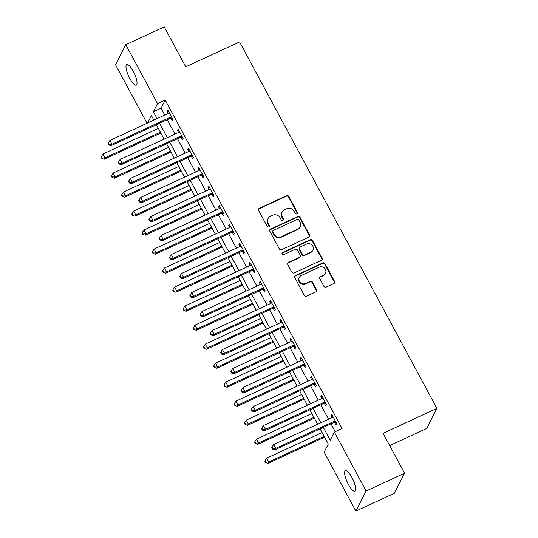 <?xml version="1.0" encoding="UTF-8"?>
<svg xmlns="http://www.w3.org/2000/svg" width="538" height="538" viewBox="0 0 538 538"><rect width="100%" height="100%" fill="white"/><g stroke="black" fill="none" stroke-linecap="round" stroke-linejoin="round"><path stroke-width="0.81" d="M296.882 213.895A1.21 1.137 27 0 0 297.38 212.362L288.839 196.504A1.735 1.627 27 0 0 286.525 195.711L259.343 208.287A1.735 1.627 27 0 0 258.637 210.472L267.178 226.337A1.21 1.137 27 0 0 269.316 226.397A1.21 1.137 27 0 0 269.289 225.355L268.186 223.304A5.541 5.198 27 0 1 268.079 218.549A5.541 5.198 27 0 1 270.446 216.289L272.712 215.247A5.541 5.198 27 0 1 280.116 217.782L281.219 219.84A1.21 1.137 27 0 0 283.358 219.901A1.21 1.137 27 0 0 283.331 218.858L282.228 216.807A5.541 5.198 27 0 1 282.12 212.053A5.541 5.198 27 0 1 284.488 209.793L286.754 208.744A5.541 5.198 27 0 1 294.158 211.286L295.261 213.337A1.21 1.137 27 0 0 296.882 213.895M297.225 213.653A1.21 1.137 27 0 0 297.097 212.907L288.563 197.042A1.735 1.627 27 0 0 286.25 196.249L259.067 208.825A1.735 1.627 27 0 0 258.496 209.275M269.135 226.646A1.21 1.137 27 0 0 269.013 225.899L267.911 223.848L268.186 223.304M283.176 220.15A1.21 1.137 27 0 0 283.055 219.403L281.952 217.352L282.228 216.807M348.362 484.382A11.291 3.141 65.2 0 1 345.389 470.663A11.291 3.141 65.2 0 1 351.906 477.435A11.291 3.141 65.2 0 1 354.872 491.16A11.291 3.141 65.2 0 1 348.362 484.382M129.739 78.36A11.291 3.141 65.2 0 1 126.766 64.634A11.291 3.141 65.2 0 1 133.283 71.413A11.291 3.141 65.2 0 1 136.249 85.132A11.291 3.141 65.2 0 1 129.739 78.36M323.883 286.283A1.735 1.627 27 0 0 326.196 287.077L333.822 283.553A1.735 1.627 27 0 0 334.528 281.361L325.046 263.748A1.735 1.627 27 0 0 322.733 262.954L295.55 275.53A1.735 1.627 27 0 0 294.844 277.722L304.326 295.335A1.735 1.627 27 0 0 306.64 296.129L315.853 291.865A1.735 1.627 27 0 0 316.559 289.673L312.497 282.134A1.735 1.627 27 0 0 310.184 281.34L305.618 283.459A4.634 4.351 27 0 1 299.343 277.359A4.634 4.351 27 0 1 301.32 275.469L319.216 267.191A4.634 4.351 27 0 1 325.49 273.291A4.634 4.351 27 0 1 323.513 275.18L320.527 276.559A1.735 1.627 27 0 0 319.821 278.751L323.883 286.283M147.029 123.263L115.542 64.775L125.784 44.694L164.238 26.9L185.738 66.82L239.578 41.91L436.91 408.396L383.069 433.305L404.563 473.225L366.102 491.019L355.86 511.1L324.132 452.176L328.281 444.032L320.117 428.867M125.784 44.694L157.513 103.619L153.357 111.763L157.056 118.622M323.311 427.394L330.224 440.232L334.374 432.088L342.067 428.53L165.2 100.061L157.513 103.619M334.374 432.088L366.102 491.019M308.825 237.13A1.735 1.627 27 0 0 309.532 234.938L300.049 217.325A1.735 1.627 27 0 0 297.736 216.532L270.553 229.107A1.735 1.627 27 0 0 269.847 231.3L279.33 248.912A1.735 1.627 27 0 0 281.643 249.706L308.825 237.13M312.544 240.533L322.033 258.153A1.735 1.627 27 0 1 321.327 260.338L294.145 272.914A1.735 1.627 27 0 1 291.831 272.12L287.769 264.582A1.735 1.627 27 0 1 288.476 262.396L299.498 257.292A1.735 1.627 27 0 0 300.204 255.099L297.514 250.103A1.735 1.627 27 0 0 295.201 249.309L283.728 254.615A1.21 1.137 27 0 1 282.08 253.021A1.21 1.137 27 0 1 282.598 252.524L310.231 239.74A1.735 1.627 27 0 1 312.544 240.533L312.269 241.078L321.751 258.691L322.033 258.153M165.2 100.061L161.05 108.205L164.742 115.065M167.237 119.698L174.978 134.076M177.473 138.703L185.213 153.081M187.708 157.715L195.449 172.093M197.944 176.72L205.684 191.098M208.179 195.731L215.92 210.109M218.415 214.743L226.155 229.114M228.65 233.748L236.39 248.126M238.885 252.759L246.626 267.137M249.121 271.764L256.861 286.142M259.356 290.776L267.097 305.154M269.592 309.78L277.332 324.158M279.827 328.792L287.568 343.17M290.063 347.804L297.803 362.175M300.298 366.808L308.039 381.186M310.534 385.82L318.274 400.198M320.762 404.825L328.51 419.203M330.998 423.836L335.235 431.691M170.869 118.252L172.2 120.727L172.893 119.369L167.984 110.243L167.291 111.601L168.273 113.431M181.104 137.257L182.436 139.732L183.128 138.374L178.219 129.254L177.527 130.606L178.508 132.442M191.34 156.269L192.671 158.744L193.364 157.385L188.455 148.259L187.762 149.618L188.744 151.447M201.575 175.274L202.907 177.748L203.599 176.39L198.69 167.271L197.997 168.629L198.979 170.459M211.811 194.285L213.142 196.76L213.835 195.402L208.919 186.276L208.233 187.634L209.215 189.463M222.046 213.297L223.378 215.765L224.07 214.413L219.154 205.287L218.468 206.646L219.45 208.475M232.281 232.302L233.613 234.776L234.306 233.418L229.39 224.292L228.697 225.651L229.686 227.487M242.517 251.313L243.849 253.788L244.541 252.43L239.625 243.304L238.933 244.662L239.921 246.491M252.752 270.318L254.084 272.793L254.777 271.434L249.861 262.315L249.168 263.667L250.157 265.503M262.988 289.33L264.319 291.804L265.012 290.446L260.096 281.32L259.403 282.679L260.392 284.508M273.223 308.335L274.555 310.809L275.248 309.451L270.332 300.332L269.639 301.683L270.627 303.519M283.459 327.346L284.79 329.821L285.483 328.462L280.567 319.337L279.874 320.695L280.863 322.524M293.694 346.358L295.026 348.826L295.718 347.474L290.802 338.348L290.11 339.707L291.098 341.536M303.93 365.363L305.261 367.837L305.954 366.479L301.038 357.353L300.345 358.712L301.334 360.541M314.165 384.374L315.497 386.849L316.189 385.49L311.273 376.365L310.581 377.723L311.569 379.552M324.394 403.379L325.732 405.854L326.418 404.495L321.509 395.376L320.816 396.728L321.805 398.564M334.629 422.391L335.968 424.865L336.654 423.507L331.744 414.381L331.052 415.74L332.04 417.569M389.68 445.592L426.668 428.477L436.91 408.396M404.563 473.225L394.32 493.306L355.86 511.1M153.861 120.102L151.42 115.562L147.641 122.98M317.628 424.24L309.881 409.862M307.393 405.228L299.653 390.85M297.158 386.223L289.417 371.845M286.922 367.212L279.182 352.834M276.687 348.2L268.946 333.829M266.451 329.195L258.711 314.817M256.216 310.184L248.475 295.806M245.98 291.179L238.24 276.801M235.745 272.167L228.004 257.789M225.509 253.163L217.769 238.785M215.274 234.151L207.534 219.773M205.039 215.139L197.298 200.768M194.803 196.135L187.063 181.757M184.568 177.123L176.827 162.745M174.332 158.118L166.592 143.74M164.097 139.107L156.356 124.729M159.544 123.256L167.291 137.634M169.779 142.261L177.52 156.639M180.015 161.272L187.755 175.65M190.25 180.284L197.991 194.655M200.486 199.289L208.226 213.667M210.721 218.3L218.462 232.678M220.957 237.305L228.697 251.683M231.192 256.317L238.933 270.695M241.428 275.321L249.168 289.7M251.663 294.333L259.403 308.711M261.898 313.345L269.639 327.716M272.134 332.349L279.874 346.728M282.369 351.361L290.11 365.739M292.605 370.366L300.345 384.744M302.84 389.377L310.581 403.756M313.076 408.382L320.816 422.76M161.05 108.205L153.357 111.763M167.291 111.601L168.428 111.07M177.527 130.606L178.663 130.082M187.762 149.618L188.899 149.093M197.997 168.629L199.134 168.098M208.233 187.634L209.369 187.11M218.468 206.646L219.605 206.115M228.697 225.651L229.84 225.126M238.933 244.662L240.076 244.131M249.168 263.667L250.311 263.143M259.403 282.679L260.547 282.154M269.639 301.683L270.782 301.159M279.874 320.695L281.018 320.171M290.11 339.707L291.253 339.175M300.345 358.712L301.482 358.187M310.581 377.723L311.717 377.192M320.816 396.728L321.953 396.203M331.052 415.74L332.188 415.215M282.12 212.053L281.845 212.597A5.541 5.198 27 0 0 281.952 217.352M268.079 218.549L267.803 219.094A5.541 5.198 27 0 0 267.911 223.848M309.397 236.68A1.735 1.627 27 0 0 309.256 235.483L299.774 217.87A1.735 1.627 27 0 0 297.46 217.076L270.278 229.652A1.735 1.627 27 0 0 269.706 230.096M298.819 219.948A1.21 1.137 27 0 0 297.198 219.39L273.338 230.425A1.21 1.137 27 0 0 272.847 231.959L274.01 234.124A5.541 5.198 27 0 0 281.414 236.666L297.722 229.121A5.541 5.198 27 0 0 300.09 226.861A5.541 5.198 27 0 0 299.982 222.107L298.819 219.948M272.827 230.923L272.544 231.468A1.21 1.137 27 0 0 272.571 232.503L272.847 231.959M300.09 226.861L299.814 227.406A5.541 5.198 27 0 1 297.447 229.665L281.139 237.211A5.541 5.198 27 0 1 273.734 234.669L272.571 232.503M321.899 259.894A1.735 1.627 27 0 0 321.751 258.691M300.238 256.586L299.962 257.13A1.735 1.627 27 0 1 299.222 257.837L288.2 262.934A1.735 1.627 27 0 0 287.628 263.385M312.269 241.078A1.735 1.627 27 0 0 309.955 240.284L282.322 253.068A1.21 1.137 27 0 0 281.986 253.311M310.937 251.999A4.634 4.351 27 0 0 311.953 244.985A4.634 4.351 27 0 0 306.64 244.017L300.332 246.935A1.735 1.627 27 0 0 299.626 249.121L302.322 254.124A1.735 1.627 27 0 0 304.636 254.918L310.937 251.999L310.661 252.544A4.634 4.351 27 0 0 312.639 250.654L312.914 250.116M299.599 247.635L299.316 248.179A1.735 1.627 27 0 0 299.35 249.666L299.626 249.121M310.661 252.544L304.36 255.463A1.735 1.627 27 0 1 302.047 254.669L299.35 249.666M325.49 273.291L325.214 273.829A4.634 4.351 27 0 1 323.237 275.718L320.251 277.097A1.735 1.627 27 0 0 319.68 277.547M299.343 277.359L299.067 277.897A4.634 4.351 27 0 0 305.342 283.997L305.618 283.459M316.425 291.414A1.735 1.627 27 0 0 316.283 290.217L312.222 282.679A1.735 1.627 27 0 0 309.908 281.885L305.342 283.997M334.394 283.102A1.735 1.627 27 0 0 334.253 281.905L324.77 264.293A1.735 1.627 27 0 0 322.457 263.499L295.275 276.068A1.735 1.627 27 0 0 294.703 276.519M158.333 128.4L102.96 154.016L105.004 157.822L104.311 159.174L160.828 133.034M102.186 158.011L101.366 156.491L101.09 157.035L101.911 158.555L102.186 158.011L105.004 157.822L160.378 132.2M101.366 156.491L102.96 154.016M104.311 159.174L101.911 158.555M171.561 116.894L171.326 116.907A1.762 1.654 27 0 0 170.694 117.062L111.924 144.251L109.88 140.445L168.643 113.262A1.762 1.654 27 0 0 169.161 112.886L169.315 112.718M172.254 118.178L170.633 118.266A1.762 1.654 27 0 0 170.001 118.421L111.231 145.61L111.924 144.251L109.106 144.44L108.286 142.92L108.01 143.464L108.831 144.984L109.106 144.44M108.831 144.984L111.231 145.61M109.88 140.445L108.286 142.92M168.569 147.405L113.195 173.028L115.24 176.827L114.547 178.186L171.064 152.039M112.422 177.022L111.601 175.502L111.326 176.04L112.139 177.56L112.422 177.022L115.24 176.827L170.613 151.212M111.601 175.502L113.195 173.028M114.547 178.186L112.139 177.56M178.804 166.417L123.431 192.032L125.475 195.839L124.782 197.197L181.299 171.05M122.657 196.027L121.837 194.507L121.561 195.052L122.375 196.572L122.657 196.027L125.475 195.839L180.849 170.216M121.837 194.507L123.431 192.032M124.782 197.197L122.375 196.572M189.04 185.428L133.666 211.044L135.71 214.844L135.018 216.202L191.535 190.055M132.893 215.039L132.072 213.519L131.797 214.057L132.61 215.583L132.893 215.039L135.71 214.844L191.084 189.228M132.072 213.519L133.666 211.044M135.018 216.202L132.61 215.583M181.797 135.906L181.562 135.912A1.762 1.654 27 0 0 180.929 136.074L122.16 163.256L120.115 159.456L178.878 132.267A1.762 1.654 27 0 0 179.396 131.891L179.551 131.723M182.49 137.183L180.869 137.271A1.762 1.654 27 0 0 180.237 137.425L121.467 164.615L122.16 163.256L119.342 163.451L118.521 161.931L118.246 162.469L119.066 163.996L119.342 163.451M119.066 163.996L121.467 164.615M120.115 159.456L118.521 161.931M192.032 154.91L191.797 154.924A1.762 1.654 27 0 0 191.165 155.078L132.395 182.268L130.351 178.468L189.114 151.279A1.762 1.654 27 0 0 189.632 150.902L189.786 150.734M192.725 156.195L191.104 156.282A1.762 1.654 27 0 0 190.472 156.437L131.702 183.626L132.395 182.268L129.577 182.456L128.757 180.936L128.481 181.481L129.295 183.001L129.577 182.456M129.295 183.001L131.702 183.626M130.351 178.468L128.757 180.936M202.268 173.922L202.032 173.935A1.762 1.654 27 0 0 201.4 174.09L142.631 201.279L140.586 197.473L199.349 170.284A1.762 1.654 27 0 0 199.867 169.914L200.022 169.746M202.96 175.2L201.34 175.287A1.762 1.654 27 0 0 200.708 175.442L141.938 202.631L142.631 201.279L139.813 201.468L138.992 199.948L138.717 200.492L139.53 202.012L139.813 201.468M139.53 202.012L141.938 202.631M140.586 197.473L138.992 199.948M199.275 204.433L143.902 230.056L145.946 233.855L145.253 235.214L201.77 209.067M143.128 234.043L142.308 232.524L142.032 233.068L142.846 234.588L143.128 234.043L145.946 233.855L201.32 208.233M142.308 232.524L143.902 230.056M145.253 235.214L142.846 234.588M212.503 192.927L212.268 192.94A1.762 1.654 27 0 0 211.636 193.095L152.866 220.284L150.822 216.484L209.585 189.295A1.762 1.654 27 0 0 210.102 188.919L210.257 188.751M213.196 194.211L211.575 194.299A1.762 1.654 27 0 0 210.943 194.453L152.173 221.643L152.866 220.284L150.048 220.479L149.228 218.953L148.952 219.497L149.766 221.017L150.048 220.479M149.766 221.017L152.173 221.643M150.822 216.484L149.228 218.953M209.511 223.445L154.137 249.06L156.181 252.86L155.489 254.218L212.006 228.072M153.357 253.055L152.543 251.535L152.267 252.08L153.081 253.6L153.357 253.055L156.181 252.86L211.555 227.244M152.543 251.535L154.137 249.06M155.489 254.218L153.081 253.6M219.746 242.45L164.372 268.072L166.417 271.872L165.724 273.23L222.241 247.083M163.592 272.067L162.779 270.54L162.496 271.085L163.317 272.605L163.592 272.067L166.417 271.872L221.791 246.256M162.779 270.54L164.372 268.072M165.724 273.23L163.317 272.605M229.982 261.461L174.608 287.077L176.652 290.883L175.96 292.235L232.47 266.095M173.828 291.071L173.014 289.552L172.732 290.096L173.552 291.616L173.828 291.071L176.652 290.883L232.026 265.261M173.014 289.552L174.608 287.077M175.96 292.235L173.552 291.616M240.217 280.466L184.837 306.088L186.888 309.888L186.195 311.246L242.705 285.1M184.063 310.083L183.25 308.563L182.967 309.101L183.788 310.621L184.063 310.083L186.888 309.888L242.261 284.272M183.25 308.563L184.837 306.088M186.195 311.246L183.788 310.621M250.452 299.478L195.072 325.093L197.123 328.9L196.431 330.258L252.941 304.111M194.299 329.088L193.478 327.568L193.203 328.113L194.023 329.633L194.299 329.088L197.123 328.9L252.497 303.277M193.478 327.568L195.072 325.093M196.431 330.258L194.023 329.633M222.739 211.938L222.503 211.952A1.762 1.654 27 0 0 221.871 212.106L163.101 239.296L161.057 235.489L219.82 208.307A1.762 1.654 27 0 0 220.338 207.93L220.486 207.762M223.431 213.223L221.811 213.304A1.762 1.654 27 0 0 221.179 213.465L162.409 240.647L163.101 239.296L160.277 239.484L159.463 237.964L159.187 238.509L160.001 240.029L160.277 239.484M160.001 240.029L162.409 240.647M161.057 235.489L159.463 237.964M232.974 230.943L232.739 230.957A1.762 1.654 27 0 0 232.1 231.111L173.337 258.301L171.292 254.501L230.056 227.312A1.762 1.654 27 0 0 230.573 226.935L230.721 226.767M233.667 232.228L232.046 232.315A1.762 1.654 27 0 0 231.414 232.47L172.644 259.659L173.337 258.301L170.512 258.496L169.699 256.976L169.423 257.514L170.237 259.034L170.512 258.496M170.237 259.034L172.644 259.659M171.292 254.501L169.699 256.976M243.21 249.955L242.974 249.968A1.762 1.654 27 0 0 242.335 250.123L183.572 277.312L181.528 273.506L240.291 246.323A1.762 1.654 27 0 0 240.809 245.947L240.957 245.779M243.902 251.239L242.282 251.327A1.762 1.654 27 0 0 241.649 251.481L182.88 278.671L183.572 277.312L180.748 277.5L179.934 275.981L179.652 276.525L180.472 278.045L180.748 277.5M180.472 278.045L182.88 278.671M181.528 273.506L179.934 275.981M253.445 268.96L253.21 268.973A1.762 1.654 27 0 0 252.571 269.135L193.808 296.317L191.763 292.517L250.526 265.328A1.762 1.654 27 0 0 251.044 264.952L251.192 264.783M254.131 270.244L252.517 270.332A1.762 1.654 27 0 0 251.878 270.486L193.115 297.675L193.808 296.317L190.983 296.512L190.17 294.992L189.887 295.53L190.708 297.057L190.983 296.512M190.708 297.057L193.115 297.675M191.763 292.517L190.17 294.992M263.681 287.971L263.445 287.985A1.762 1.654 27 0 0 262.806 288.139L204.043 315.329L201.992 311.529L260.762 284.34A1.762 1.654 27 0 0 261.28 283.963L261.428 283.795M264.366 289.256L262.752 289.343A1.762 1.654 27 0 0 262.114 289.498L203.351 316.687L204.043 315.329L201.219 315.517L200.405 313.997L200.123 314.542L200.943 316.062L201.219 315.517M200.943 316.062L203.351 316.687M201.992 311.529L200.405 313.997M260.681 318.489L205.308 344.105L207.359 347.904L206.666 349.263L263.176 323.116M204.534 348.099L203.714 346.58L203.438 347.118L204.258 348.644L204.534 348.099L207.359 347.904L262.732 322.289M203.714 346.58L205.308 344.105M206.666 349.263L204.258 348.644M273.916 306.983L273.674 306.99A1.762 1.654 27 0 0 273.042 307.151L214.279 334.333L212.228 330.534L270.997 303.345A1.762 1.654 27 0 0 271.508 302.968L271.663 302.807M274.602 308.261L272.988 308.348A1.762 1.654 27 0 0 272.349 308.503L213.586 335.692L214.279 334.333L211.454 334.528L210.634 333.009L210.358 333.553L211.178 335.073L211.454 334.528M211.178 335.073L213.586 335.692M212.228 330.534L210.634 333.009M270.917 337.494L215.543 363.116L217.594 366.916L216.901 368.274L273.412 342.128M214.77 367.104L213.949 365.584L213.673 366.129L214.494 367.649L214.77 367.104L217.594 366.916L272.968 341.294M213.949 365.584L215.543 363.116M216.901 368.274L214.494 367.649M284.151 325.988L283.909 326.001A1.762 1.654 27 0 0 283.277 326.156L224.514 353.345L222.463 349.545L281.233 322.356A1.762 1.654 27 0 0 281.744 321.98L281.899 321.811M284.837 327.272L283.223 327.36A1.762 1.654 27 0 0 282.584 327.514L223.821 354.703L224.514 353.345L221.69 353.54L220.869 352.013L220.593 352.558L221.414 354.078L221.69 353.54M221.414 354.078L223.821 354.703M222.463 349.545L220.869 352.013M281.152 356.506L225.778 382.121L227.83 385.921L227.137 387.279L283.647 361.132M225.005 386.116L224.185 384.596L223.909 385.141L224.729 386.661L225.005 386.116L227.83 385.921L283.203 360.305M224.185 384.596L225.778 382.121M227.137 387.279L224.729 386.661M294.387 344.999L294.145 345.013A1.762 1.654 27 0 0 293.513 345.167L234.75 372.357L232.698 368.55L291.468 341.361A1.762 1.654 27 0 0 291.979 340.991L292.134 340.823M295.073 346.284L293.452 346.364A1.762 1.654 27 0 0 292.82 346.526L234.057 373.708L234.75 372.357L231.925 372.545L231.105 371.025L230.829 371.57L231.649 373.09L231.925 372.545M231.649 373.09L234.057 373.708M232.698 368.55L231.105 371.025M291.388 375.511L236.014 401.133L238.065 404.932L237.372 406.291L293.882 380.144M235.24 405.127L234.42 403.601L234.144 404.146L234.965 405.665L235.24 405.127L238.065 404.932L293.439 379.317M234.42 403.601L236.014 401.133M237.372 406.291L234.965 405.665M304.616 364.004L304.38 364.018A1.762 1.654 27 0 0 303.748 364.172L244.985 391.361L242.934 387.562L301.704 360.373A1.762 1.654 27 0 0 302.215 359.996L302.369 359.828M305.308 365.289L303.688 365.376A1.762 1.654 27 0 0 303.055 365.531L244.292 392.72L244.985 391.361L242.161 391.556L241.34 390.037L241.064 390.575L241.885 392.094L242.161 391.556M241.885 392.094L244.292 392.72M242.934 387.562L241.34 390.037M301.623 394.522L246.249 420.138L248.3 423.944L247.608 425.296L304.118 399.156M245.476 424.132L244.655 422.612L244.38 423.157L245.2 424.677L245.476 424.132L248.3 423.944L303.674 398.322M244.655 422.612L246.249 420.138M247.608 425.296L245.2 424.677M314.851 383.016L314.616 383.029A1.762 1.654 27 0 0 313.984 383.184L255.22 410.373L253.169 406.567L311.939 379.384A1.762 1.654 27 0 0 312.45 379.008L312.605 378.839M315.544 384.3L313.923 384.388A1.762 1.654 27 0 0 313.291 384.542L254.528 411.731L255.22 410.373L252.396 410.561L251.576 409.041L251.3 409.586L252.12 411.106L252.396 410.561M252.12 411.106L254.528 411.731M253.169 406.567L251.576 409.041M311.858 413.527L256.485 439.149L258.536 442.949L257.843 444.307L314.353 418.16M255.711 443.144L254.891 441.624L254.615 442.162L255.436 443.682L255.711 443.144L258.536 442.949L313.91 417.333M254.891 441.624L256.485 439.149M257.843 444.307L255.436 443.682M325.087 402.02L324.851 402.034A1.762 1.654 27 0 0 324.219 402.189L265.456 429.378L263.405 425.578L322.175 398.389A1.762 1.654 27 0 0 322.686 398.012L322.84 397.844M325.779 403.305L324.158 403.392A1.762 1.654 27 0 0 323.526 403.547L264.763 430.736L265.456 429.378L262.631 429.573L261.811 428.053L261.535 428.591L262.356 430.118L262.631 429.573M262.356 430.118L264.763 430.736M263.405 425.578L261.811 428.053M335.322 421.032L335.087 421.046A1.762 1.654 27 0 0 334.454 421.2L275.685 448.389L273.64 444.59L332.41 417.401A1.762 1.654 27 0 0 332.921 417.024L333.076 416.856M336.015 422.317L334.394 422.404A1.762 1.654 27 0 0 333.762 422.559L274.999 449.748L275.685 448.389L272.867 448.578L272.046 447.058L271.771 447.603L272.591 449.122L272.867 448.578M272.591 449.122L274.999 449.748M273.64 444.59L272.046 447.058M322.094 432.539L266.72 458.154L268.765 461.96L268.079 463.312L324.589 437.172M265.947 462.149L265.126 460.629L264.851 461.174L265.671 462.693L265.947 462.149L268.765 461.96L324.145 436.338M265.126 460.629L266.72 458.154M268.079 463.312L265.671 462.693M297.097 212.907L297.38 212.362M269.013 225.899L269.289 225.355M283.055 219.403L283.331 218.858M259.067 208.825L259.343 208.287M286.25 196.249L286.525 195.711M288.563 197.042L288.839 196.504M270.278 229.652L270.553 229.107M297.46 217.076L297.736 216.532M299.774 217.87L300.049 217.325M309.256 235.483L309.532 234.938M273.734 234.669L274.01 234.124M281.139 237.211L281.414 236.666M297.447 229.665L297.722 229.121M288.2 262.934L288.476 262.396M299.222 257.837L299.498 257.292M282.322 253.068L282.598 252.524M309.955 240.284L310.231 239.74M302.047 254.669L302.322 254.124M304.36 255.463L304.636 254.918M320.251 277.097L320.527 276.559M323.237 275.718L323.513 275.18M309.908 281.885L310.184 281.34M312.222 282.679L312.497 282.134M316.283 290.217L316.559 289.673M295.275 276.068L295.55 275.53M322.457 263.499L322.733 262.954M324.77 264.293L325.046 263.748M334.253 281.905L334.528 281.361M171.326 116.907L170.633 118.266M170.694 117.062L170.001 118.421M181.562 135.912L180.869 137.271M180.929 136.074L180.237 137.425M191.797 154.924L191.104 156.282M191.165 155.078L190.472 156.437M202.032 173.935L201.34 175.287M201.4 174.09L200.708 175.442M212.268 192.94L211.575 194.299M211.636 193.095L210.943 194.453M222.503 211.952L221.811 213.304M221.871 212.106L221.179 213.465M232.739 230.957L232.046 232.315M232.1 231.111L231.414 232.47M242.974 249.968L242.282 251.327M242.335 250.123L241.649 251.481M253.21 268.973L252.517 270.332M252.571 269.135L251.878 270.486M263.445 287.985L262.752 289.343M262.806 288.139L262.114 289.498M273.674 306.99L272.988 308.348M273.042 307.151L272.349 308.503M283.909 326.001L283.223 327.36M283.277 326.156L282.584 327.514M294.145 345.013L293.452 346.364M293.513 345.167L292.82 346.526M304.38 364.018L303.688 365.376M303.748 364.172L303.055 365.531M314.616 383.029L313.923 384.388M313.984 383.184L313.291 384.542M324.851 402.034L324.158 403.392M324.219 402.189L323.526 403.547M335.087 421.046L334.394 422.404M334.454 421.2L333.762 422.559"/></g></svg>
